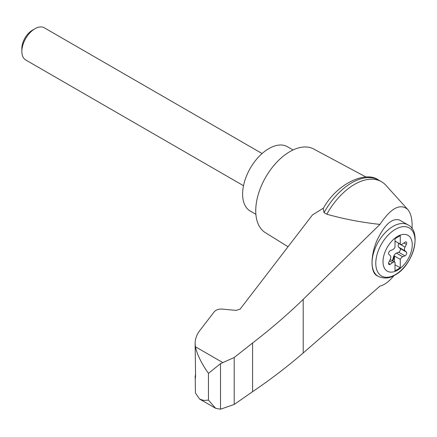<?xml version="1.0" encoding="UTF-8"?>
<svg xmlns="http://www.w3.org/2000/svg" width="437" height="437" viewBox="0 0 437 437"><rect width="100%" height="100%" fill="white"/><g stroke="black" fill="none" stroke-linecap="round" stroke-linejoin="round"><path stroke-width="0.66" d="M412.042 228.66C412.479 219.729 411.031 213.327 407.705 209.449C400.128 203.118 390.88 208.099 379.955 224.4L303.212 299.356C287.666 314.438 270.798 328.985 252.597 342.996L234.205 357.499L220.516 363.644L220.516 409.212L234.205 404.46L252.597 391.661C270.798 379.316 287.666 366.424 303.212 352.976L379.955 286.126C384.456 285 389.132 281.494 393.977 275.605M407.705 209.449L385.975 185.364A53.882 31.109 120 0 0 381.485 181.71A53.882 31.109 120 0 0 326.81 214.217C343.772 219.008 361.486 222.4 379.955 224.4M195.235 378.48L195.415 392.934L199.507 398.986L203.626 400.445L208.454 400.128L208.454 373.362C201.533 363.551 197.191 354.686 195.415 346.765L195.126 343.482C195.164 338.385 197.142 333.54 201.058 328.941L214.267 311.745C216.036 309.773 218.757 308.888 222.417 309.096L236.084 310.407L240.164 309.079L312.504 214.895L323.484 208.11M195.126 343.482L195.568 375.76C195.317 379.032 195.181 379.376 195.159 376.798L195.568 374.127M195.126 377.71L195.159 376.798L195.536 376.934M220.516 363.644L208.454 373.362M234.205 357.499L234.205 404.46M252.597 342.996L252.597 391.661M378.218 276.364L376.661 275.468C370.5 272.049 370.5 255.951 376.661 241.142C384.281 224.847 391.902 217.806 399.522 220.019L407.945 224.88A29.727 17.163 -60 0 0 378.218 242.038A29.727 17.163 -60 0 0 378.218 276.364C384.041 278.926 389.618 278.495 394.939 275.081C413.233 265.521 422.464 231.506 407.945 224.88M397.637 270.142A20.686 11.946 -60 0 1 384.964 252.122A20.686 11.946 -60 0 1 410.305 237.493A20.686 11.946 -60 0 1 397.637 270.142M392.541 249.74A3.715 2.147 120 0 0 395.01 247.129L395.01 238.689L400.265 235.652L400.265 244.097A3.715 2.147 120 0 0 400.505 244.278A3.715 2.147 120 0 0 402.728 243.857L404.924 242.235A2.229 1.289 120 0 1 406.257 241.978A2.229 1.289 120 0 1 406.388 244.31L405.023 247.118A3.715 2.147 120 0 0 405.023 250.854L406.388 252.083A2.229 1.289 120 0 1 406.508 254.044A2.229 1.289 120 0 1 404.924 255.853L402.728 256.765A3.715 2.147 120 0 0 400.265 259.376L400.265 267.815L395.01 270.847L395.01 262.408A3.715 2.147 120 0 0 394.764 262.222A3.715 2.147 120 0 0 392.541 262.648L390.345 264.27A2.229 1.289 120 0 1 389.012 264.522A2.229 1.289 120 0 1 388.881 262.189L390.246 259.381A3.715 2.147 120 0 0 390.246 255.65L388.881 254.416A2.229 1.289 120 0 1 388.761 252.46A2.229 1.289 120 0 1 390.345 250.652L392.541 249.74M395.01 241.06L400.265 244.097M392.142 260.709A2.229 1.289 120 0 0 392.792 259.463L393.622 256.606A3.715 2.147 120 0 1 396.425 253.127L398.62 252.209A2.229 1.289 120 0 0 400.205 250.401A2.229 1.289 120 0 0 400.079 248.445L398.713 247.211A3.715 2.147 120 0 1 398.713 243.48L398.806 243.3M395.01 264.778L400.265 267.815M394.48 262.063L394.48 256.038L400.265 259.376M394.48 256.038A3.715 2.147 120 0 0 394.147 256.912L393.316 259.764A2.229 1.289 120 0 1 392.672 261.015M243.507 185.72L25.696 59.967A18.578 10.728 -60 0 1 21.85 51.462A18.578 10.728 -60 0 1 34.987 28.711A18.578 10.728 -60 0 1 44.279 27.788L262.085 153.54M21.85 51.462L21.85 48.485A14.934 8.62 -60 0 1 32.409 30.197L34.987 28.711M293.052 149.962L287.464 146.739A37.161 21.451 120 0 0 250.308 168.19A37.161 21.451 120 0 0 250.308 211.098L255.896 214.327M381.485 181.71L378.71 180.11A53.882 31.109 120 0 0 378.415 179.946A53.882 31.109 120 0 0 324.041 212.617L326.81 214.217M220.516 409.212L215.649 408.305L208.454 400.128M324.041 212.617L323.172 208.624C337.036 183.13 365.933 170.681 378.415 179.946M366.069 177.056L313.608 148.968A48.305 27.892 120 0 0 265.751 177.111A48.305 27.892 120 0 0 265.308 232.626L288.043 246.741M222.712 362.524L195.415 346.765M303.212 299.356L303.212 352.976M395.403 274.616A27.744 16.016 -60 0 1 378.415 250.445A27.744 16.016 -60 0 1 412.397 230.829A27.744 16.016 -60 0 1 395.403 274.616M403.985 242.928L406.388 244.31M398.713 243.48L405.023 247.118M389.509 260.894L392.541 262.648M396.425 253.127L402.728 256.765M393.622 256.606L394.147 256.912M392.792 259.463L393.316 259.764M388.564 263.243L390.345 264.27M398.62 252.209L404.924 255.853M400.079 248.445L406.388 252.083M398.713 247.211L405.023 250.854M400.505 244.278L395.01 241.104M394.764 262.222L390.159 259.567M199.507 398.986L215.649 408.305"/></g></svg>
